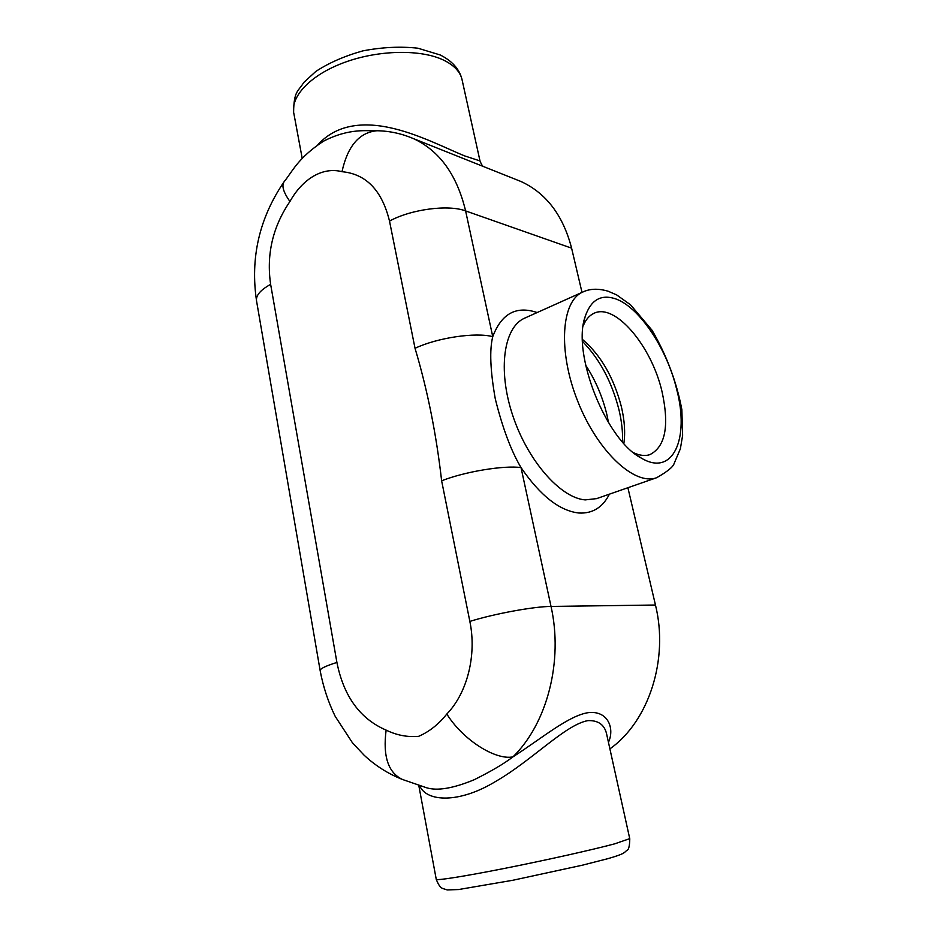 <?xml version="1.0" encoding="UTF-8"?>
<svg xmlns="http://www.w3.org/2000/svg" width="937" height="937" viewBox="0 0 937 937"><rect width="100%" height="100%" fill="white"/><g stroke="black" fill="none" stroke-linecap="round" stroke-linejoin="round"><path stroke-width="1.41" d="M377.962 130.77L376.967 130.747C359.316 132.386 347.662 146.031 341.993 171.694C366.168 173.966 382.003 190.434 389.511 221.085C410.992 209.244 448.39 204.325 465.607 210.919C456.951 174.879 439.558 150.775 413.404 138.594L408.473 136.626M376.756 130.747C367.925 131.25 349.876 127.573 323.429 141.241C297.708 158.084 292.239 171.834 284.18 181.626C281.393 185.549 283.314 192.167 289.943 201.49C302.745 178.58 322.89 166.645 341.993 171.694M402.723 779.572L402.617 779.537C388.223 772.849 382.741 756.37 386.126 730.11C360.101 718.902 343.692 696.343 336.91 662.436L270.629 284.344C266.284 254.442 272.726 226.824 289.943 201.49M426.534 787.748L426.604 787.771C437.286 791.074 453.121 788.415 474.134 779.771C491.082 771.327 504.024 763.702 512.961 756.873C495.216 760.457 462.667 739.586 446.82 714.029C438.563 724.36 429.169 731.797 418.64 736.33C407.478 737.325 396.644 735.252 386.126 730.11M608.453 742.315C614.824 728.564 608.125 710.551 588.694 712.6C569.227 715.13 542.148 738.087 512.961 756.873C547.325 723.341 563.324 660.983 551.026 606.438L521.031 467.586C503.93 465.174 464.857 471.627 441.632 480.81L469.847 621.407C476.851 654.975 467.34 692.935 446.82 714.029M609.413 494.162C602.678 507.456 592.5 513.745 578.902 513.019C559.588 510.852 540.298 495.708 521.031 467.586C511.133 450.943 502.548 428.045 495.286 398.881C490.262 370.513 489.419 349.782 492.757 336.652C475.586 332.061 437.368 337.707 415.032 348.295C427.436 389.78 436.291 433.96 441.632 480.81M627.895 487.72L655.467 605.021C668.913 659.25 648.884 721.291 609.905 748.886M443.482 150.599L485.495 167.348M482.567 166.177L483.445 166.423C482.543 166.282 481.395 164.444 480.002 160.918L464.682 155.917C446.808 148.678 417.562 133.441 389.242 127.537C358.157 121.014 334.345 126.741 317.842 144.755M516.158 179.576L521.066 181.532C546.259 193.186 563.102 215.393 571.605 248.164L582.006 292.403M419.671 785.803C426.476 801.978 459.153 803.829 496.13 781.153C532.181 760.34 565.28 724.734 587.862 720.623C597.982 720.237 604.189 724.488 606.485 733.39L607.094 736.154M614.203 298.411C638.273 305.485 666.711 347.779 676.666 389.288C689.808 438.493 673.082 477.331 641.283 458.076C606.098 440.261 571.675 353.46 585.168 316.601C590.65 300.437 600.324 294.37 614.203 298.411M622.519 441.924C622.871 432.039 621.711 421.427 619.052 410.078C611.943 382.097 599.785 359.222 582.545 341.49M623.866 443.435C625.412 432.625 624.592 420.432 621.407 406.834C613.758 377.506 600.781 355.053 582.486 339.463M633.693 452.794C639.655 455.534 644.996 456.167 649.728 454.703C665.411 446.855 669.498 425.831 662.026 391.631C651.59 345.987 614.859 302.3 593.695 313.45C589.174 315.617 585.672 319.775 583.201 325.924M283.923 181.989C259.221 218.356 250.109 258.132 256.609 301.304C255.508 295.776 260.181 290.119 270.629 284.344M426.558 787.759L402.605 779.525C388.281 773.892 375.432 765.763 364.071 755.163L352.464 742.807L335.188 716.348C328.161 701.918 323.16 686.716 320.173 670.74C319.681 668.866 325.268 666.102 336.91 662.436M655.467 605.021L551.026 606.438C534.02 606.462 494.045 613.805 469.847 621.407M537.135 312.548C516.334 305.474 501.541 313.508 492.757 336.652L465.607 210.919L571.605 248.164M389.511 221.085L415.032 348.295M596.623 498.613L585.215 499.901C560.42 498.004 527.414 460.5 512.516 414.822C497.418 369.166 503.919 326.767 524.837 318.076L582.791 292.039M656.732 477.683C667.425 471.569 673.223 466.837 674.136 463.487L680.379 448.764L682.628 435.342L681.855 409.621C676.561 381.792 666.629 355.334 652.047 330.246L630.601 304.865L616.675 294.921L608.172 291.231C598.438 288.373 590.064 288.608 583.048 291.934C561.286 300.648 557.62 350.918 577.754 401.294C597.619 451.763 634.841 486.069 656.732 477.683L596.459 498.671M302.218 158.435L294.019 114.326C289.638 97.237 309.924 75.124 344.266 62.498C378.536 49.802 421.088 49.099 443.798 60.214C453.695 65.086 459.704 71.259 461.836 78.731L462.351 81.039M629.734 838.638L614.731 843.827C592.571 849.777 545.018 860.4 503.848 868.54C462.597 876.692 435.119 880.944 436.232 879.222L418.804 785.522M608.523 422.692L606.907 414.763C602.573 396.761 595.475 380.199 585.602 365.079M376.979 130.747C389.523 130.957 401.668 133.581 413.404 138.594L443.47 150.588M256.609 301.304L320.114 670.412M482.52 166.165L521.066 181.532M480.002 160.93L461.836 78.731C459.071 68.717 451.857 60.8 440.203 54.967L417.925 48.209C400.439 46.288 382.05 47.19 362.783 50.891C344.301 56.115 328.618 62.99 315.722 71.528L303.682 82.573C298.481 91.428 293.867 90.245 293.609 112.147M607.071 736.072L606.497 733.437M436.255 879.398C440.554 889.857 442.264 887.936 447.183 889.939L458.591 889.541L512.844 880.265L582.568 865.144L607.832 858.679C625.131 853.712 624.019 852.647 626.736 850.456C628.645 850.082 629.652 846.205 629.781 838.826L606.473 733.378M637.066 455.359L641.283 458.076M583.833 322.023L585.168 316.601"/></g></svg>
